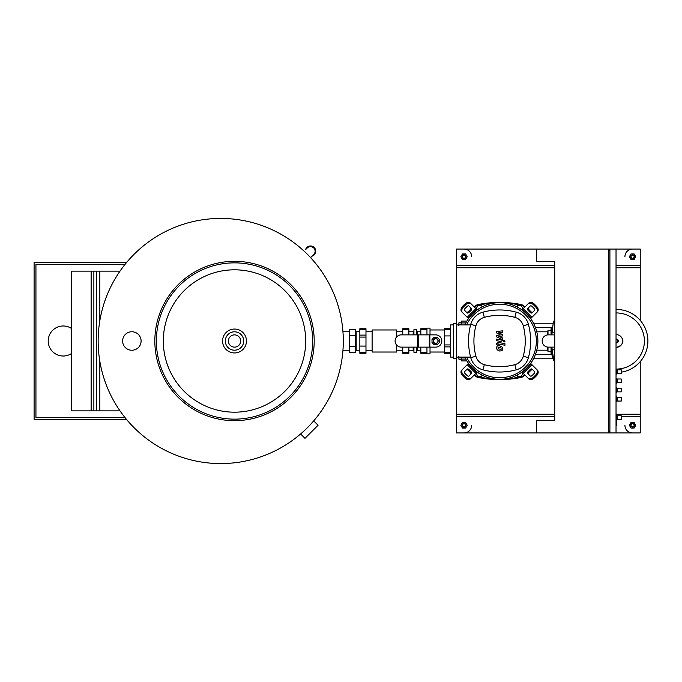 <?xml version="1.0" encoding="UTF-8"?>
<svg xmlns="http://www.w3.org/2000/svg" width="682" height="682" viewBox="0 0 682 682"><rect width="100%" height="100%" fill="white"/><g stroke="black" fill="none" stroke-linecap="round" stroke-linejoin="round"><path stroke-width="1.02" d="M343.302 341A122.572 122.572 0 0 1 220.721 463.572A122.572 122.572 0 0 1 98.148 341A122.572 122.572 0 0 1 220.721 218.428A122.572 122.572 0 0 1 343.302 341M313.686 420.896L318.051 425.261L304.982 438.321L300.617 433.965M156.366 341A78.14 78.14 0 0 0 234.514 419.14A78.14 78.14 0 0 0 312.654 341A78.14 78.14 0 0 0 234.514 262.86A78.14 78.14 0 0 0 156.366 341M154.84 341A79.675 79.675 0 0 0 234.514 420.675A79.675 79.675 0 0 0 314.189 341A79.675 79.675 0 0 1 234.514 420.675A79.675 79.675 0 0 1 154.84 341A79.675 79.675 0 0 1 234.514 261.325A79.675 79.675 0 0 1 314.189 341A79.675 79.675 0 0 0 234.514 261.325A79.675 79.675 0 0 0 154.84 341M225.316 341A9.19 9.19 0 0 0 234.514 350.19A9.19 9.19 0 0 0 243.704 341A9.19 9.19 0 0 0 234.514 331.81A9.19 9.19 0 0 0 225.316 341A9.19 9.19 0 0 0 234.514 350.19A9.19 9.19 0 0 0 243.704 341A9.19 9.19 0 0 0 234.514 331.81A9.19 9.19 0 0 0 225.316 341A9.19 9.19 0 0 0 234.514 350.19A9.19 9.19 0 0 0 243.704 341M122.615 341A9.241 9.241 0 0 1 131.856 331.759A9.241 9.241 0 0 1 141.097 341A9.241 9.241 0 0 1 131.856 350.241A9.241 9.241 0 0 1 122.615 341M71.61 353.447A15.013 15.013 0 0 1 48.2 341A15.013 15.013 0 0 1 71.61 328.553M96.537 410.871L120.006 410.871M96.537 271.129L96.614 410.871L71.61 410.871L71.61 271.129L99.845 271.129L99.845 320.659M99.845 410.871L99.845 361.341M93.869 410.871L93.869 271.129M91.132 410.871L91.132 271.129M120.006 271.129L99.845 271.129M126.537 419.447L34.1 419.447L34.1 262.553L126.537 262.553M125.036 417.614L35.941 417.614L35.941 264.386L125.036 264.386M312.058 256.168A5.209 5.209 0 0 0 314.223 247.498A5.209 5.209 0 0 1 312.058 256.168A5.209 5.209 0 0 0 314.223 247.498A5.209 5.209 0 0 0 305.553 249.663A5.209 5.209 0 0 1 314.223 247.498A5.209 5.209 0 0 0 305.553 249.663L307.292 247.933A4.595 4.595 0 0 1 313.788 247.933C311.376 246.159 309.21 246.159 307.292 247.933M304.087 251.138L310.651 257.574L313.788 254.429A4.595 4.595 0 0 0 313.788 247.933C315.57 250.345 315.57 252.511 313.788 254.429L313.788 254.429M359.849 331.759L356.166 331.759L355.552 331.145M359.849 350.241L356.166 350.241L355.552 350.855M356.166 350.241L356.166 331.759M349.431 335.339L349.431 329.679L355.552 329.679L355.552 335.339L349.431 335.339L349.431 352.321L355.552 352.321L355.552 335.339M355.552 346.661L349.431 346.661M396.617 336.942L396.617 329.969L372.108 329.969L372.108 352.031L396.617 352.031L396.617 345.058M372.108 331.759L365.978 331.759M372.108 350.241L365.978 350.241M402.747 331.759L396.617 331.759M402.747 350.241L396.617 350.241M359.849 329.559L359.849 328.741L365.978 328.741L365.978 329.559L359.849 329.559L359.849 335.109L365.978 335.109L365.978 337.079L359.849 337.079L359.849 335.109M402.747 329.559L402.747 328.741L408.876 328.741L408.876 329.559L402.747 329.559L402.747 334.871M359.849 353.259L359.849 352.441L365.978 352.441L365.978 353.259L359.849 353.259M402.747 353.259L402.747 352.441L408.876 352.441L408.876 353.259L402.747 353.259M408.876 334.871L408.876 329.559M365.978 337.079L365.978 352.441M365.978 346.081L359.849 346.081L359.849 352.441M408.876 352.441L408.876 347.129M359.849 337.079L359.849 346.081M402.747 352.441L402.747 347.129M365.978 329.559L365.978 335.109M420.828 350.241L417.461 350.241L416.693 351.008L416.693 352.321L416.693 347.129M420.828 331.759L417.461 331.759L417.461 334.871M417.461 347.129L417.461 350.241M417.461 331.759L416.693 330.992L416.693 329.679L416.693 334.871M413.164 347.129L413.164 350.241L408.876 350.241M413.164 334.871L413.164 331.759L408.876 331.759M413.164 331.759L413.931 330.992L413.931 329.679L413.931 334.871M413.164 350.241L413.931 351.008L413.931 352.321L413.931 347.129M416.693 329.679L413.931 329.679M413.931 352.321L416.693 352.321M401.212 334.871L435.687 334.871A6.129 6.129 0 0 1 441.817 341A6.129 6.129 0 0 1 435.687 347.129L401.212 347.129A6.129 6.129 0 0 1 395.083 341A6.129 6.129 0 0 1 401.212 334.871A6.129 6.129 0 0 0 395.083 341A6.129 6.129 0 0 0 401.212 347.129M435.687 347.129A6.129 6.129 0 0 0 441.817 341A6.129 6.129 0 0 0 435.687 334.871M438.142 341A2.455 2.455 0 0 0 435.687 338.545A2.455 2.455 0 0 0 433.24 341A2.455 2.455 0 0 0 435.687 343.455A2.455 2.455 0 0 0 438.142 341M433.394 341A2.302 2.302 0 0 1 435.687 338.698A2.302 2.302 0 0 1 437.989 341A2.302 2.302 0 0 1 435.687 343.302A2.302 2.302 0 0 1 433.394 341M439.37 339.474L439.37 342.526L437.213 344.674L434.17 344.674L432.013 342.526L432.013 339.474L434.17 337.326L437.213 337.326L439.37 339.474M430.018 352.031L444.425 352.031M430.018 329.969L444.425 329.969M420.828 347.129L420.828 353.259L426.958 353.259L426.958 353.873L430.018 353.873L430.018 347.129M426.958 334.871L426.958 329.559L420.828 329.559L420.828 328.741L426.958 328.741L426.958 328.127L430.018 328.127L430.018 334.871M450.555 353.259L444.425 353.259L444.425 352.441L450.555 352.441M450.555 346.891L444.425 346.891L444.425 344.922L450.555 344.922M450.555 329.559L444.425 329.559L444.425 328.741L450.555 328.741M420.828 352.441L426.958 352.441L426.958 347.129M444.425 344.922L444.425 329.559M444.425 335.919L450.555 335.919M420.828 329.559L420.828 334.871M444.425 352.441L444.425 346.891M458.798 325.681L458.798 324.913M459.046 322.492L458.798 323.294L459.046 322.492L461.279 322.492M461.279 324.086L459.046 324.086M458.798 356.319L458.798 357.087M459.046 359.508L458.798 358.706L459.046 359.508L461.279 359.508M461.279 357.914L459.046 357.914M466.42 360.173L466.181 360.914L461.279 360.914L461.279 359.082L465.815 359.082M466.462 321.759L466.181 321.086L466.42 321.827M466.181 321.086L461.279 321.086L461.279 324.913M461.279 357.087L461.279 359.082M616.639 420.061L617.253 419.447L621.242 419.447L621.242 415.773L621.242 419.447M616.034 415.159L617.253 415.773L621.242 415.773M616.639 415.159L616.639 425.27L616.034 425.27M617.253 415.773L617.253 419.447M616.034 401.672L617.253 401.059L621.242 401.059L621.242 397.384L621.242 401.059M616.034 396.771L617.253 397.384L621.242 397.384M616.639 396.771L616.639 401.672M617.253 397.384L617.253 401.059M616.034 374.094L617.253 373.48L621.242 373.48L621.242 369.806L621.242 373.48M616.034 369.192L617.253 369.806L621.242 369.806M616.639 369.192L616.639 374.094M617.253 369.806L617.253 373.48M616.034 383.293L617.253 382.679L621.242 382.679L621.242 378.996L621.242 382.679M616.034 378.382L617.253 378.996L621.242 378.996M616.639 378.382L616.639 383.293M617.253 378.996L617.253 382.679M616.034 392.482L617.253 391.869L621.242 391.869L621.242 388.194L621.242 391.869M616.034 387.581L617.253 388.194L621.242 388.194M616.639 387.581L616.639 392.482M617.253 388.194L617.253 391.869M536.359 249.066L608.37 249.066L608.37 432.934L536.359 432.934L536.359 420.675L554.739 420.675L554.739 261.325L536.359 261.325L536.359 249.066L456.377 249.066L456.377 323.379M616.034 417.614L616.639 417.614M609.904 431.399L608.37 431.399M609.904 250.601L608.37 250.601M609.904 249.066L609.904 432.934L616.034 432.934L616.034 249.066L608.37 249.066M516.999 375.117L517.911 376.703L521.091 376.703L522.685 373.941L521.713 372.261M477.451 372.261L476.479 373.941L478.073 376.703L481.253 376.703L482.174 375.117M521.713 309.739L522.685 308.059L521.091 305.297L517.911 305.297L516.999 306.883M482.174 306.883L481.253 305.297L478.073 305.297L476.479 308.059L477.451 309.739M616.34 312.936A28.064 28.064 0 0 0 616.034 312.944A28.064 28.064 0 0 1 644.396 341A28.064 28.064 0 0 1 616.34 369.064A28.064 28.064 0 0 1 616.034 369.056M616.34 309.44A31.56 31.56 0 0 0 616.034 309.44A31.56 31.56 0 0 1 647.9 341A31.56 31.56 0 0 1 621.549 372.133M554.739 334.871L548.311 334.871A6.129 6.129 0 0 0 542.181 341A6.129 6.129 0 0 0 548.311 347.129L554.739 347.129M533.827 323.839L552.966 323.839M535.438 327.513L552.207 327.513M533.827 358.161L552.795 358.161L552.923 358.596L551.695 354.043L551.798 354.487L535.438 354.487M551.61 334.871L551.61 328.434L551.065 328.434L551.065 334.871M551.849 334.871L553.23 322.918L553.827 321.086L554.739 321.086M551.61 347.129L551.61 353.566L551.065 353.566L551.065 347.129M552.923 358.596L553.827 360.914L551.849 347.129M554.739 359.082L553.273 359.201M551.065 351.724L548.004 351.724L548.004 347.121M551.065 330.276L548.004 330.276L548.004 334.879M547.39 347.061L547.39 350.19L536.768 350.19M547.39 334.939L547.39 331.81L536.768 331.81M501.091 349.397L501.091 347.956L498.073 347.368L498.073 348.809L501.091 349.397M501.995 346.933L499.591 345.757L497.169 345.996L496.411 347.76L497.169 349.84L499.591 351.008L501.995 350.778L502.753 348.996L501.995 346.933M504.961 343.702L498.252 342.398L496.479 343.864L496.479 344.742L497.792 344.998L498.346 343.967L504.961 345.254L504.961 343.702M503.214 341.102L504.151 342.04L505.089 341.102L504.151 340.165L503.214 341.102M496.479 332.859L500.375 334.913L496.479 335.45L496.479 336.806L501.381 339.031L500.818 339.951L496.479 339.125L496.479 340.668L500.92 341.52L502.694 340.045L502.685 337.999L498.849 336.448L502.685 335.919L502.685 334.709L498.849 332.705L502.685 332.449L502.685 330.847L496.479 331.503L496.479 332.859M537.885 341A38.303 38.303 0 0 1 465.107 357.7A38.303 38.303 0 0 0 537.885 341A38.303 38.303 0 0 0 464.817 324.913A38.303 38.303 0 0 1 537.885 341M470.648 374.273A1.535 1.083 45 0 0 470.333 372.423L468.167 370.249A1.535 1.083 45 0 0 466.317 369.934M468.926 369.491L471.1 371.656A1.535 1.083 -135 0 1 471.415 373.506L468.986 375.935A1.535 1.083 -135 0 1 467.136 375.612L464.971 373.446A1.535 1.083 -135 0 1 464.647 371.596L467.076 369.167A1.535 1.083 -135 0 1 468.926 369.491L468.167 370.249M532.855 369.934A1.535 1.083 -45 0 0 531.005 370.249L528.831 372.423A1.535 1.083 -45 0 0 528.516 374.273M528.073 371.656L530.238 369.491A1.535 1.083 135 0 1 532.088 369.167L534.518 371.596A1.535 1.083 135 0 1 534.202 373.446L532.028 375.612A1.535 1.083 135 0 1 530.178 375.935L527.749 373.506A1.535 1.083 135 0 1 528.073 371.656L528.831 372.423M528.516 307.727A1.535 1.083 -135 0 0 528.831 309.577L531.005 311.751A1.535 1.083 -135 0 0 532.855 312.066M530.238 312.509L528.073 310.344A1.535 1.083 45 0 1 527.749 308.494L530.178 306.065A1.535 1.083 45 0 1 532.028 306.388L534.202 308.554A1.535 1.083 45 0 1 534.518 310.404L532.088 312.833A1.535 1.083 45 0 1 530.238 312.509L531.005 311.751M471.151 378.101A4.595 3.248 -135 0 1 465.601 377.146L464.834 377.913A4.595 3.248 45 0 0 470.384 378.868L477.178 372.074M468.508 363.404L461.714 370.198A4.595 3.248 45 0 0 462.669 375.748L463.436 374.981A4.595 3.248 -135 0 1 462.481 369.431M464.834 377.913L462.669 375.748M465.601 377.146L463.436 374.981M536.683 369.431A4.595 3.248 135 0 1 535.728 374.981L536.495 375.748A4.595 3.248 -45 0 0 537.45 370.198L530.656 363.404M521.986 372.074L528.78 378.868A4.595 3.248 -45 0 0 534.33 377.913L533.563 377.146A4.595 3.248 135 0 1 528.013 378.101M536.495 375.748L534.33 377.913M535.728 374.981L533.563 377.146M528.013 303.899A4.595 3.248 45 0 1 533.563 304.854L534.33 304.087A4.595 3.248 -135 0 0 528.78 303.132L521.986 309.926M530.656 318.596L537.45 311.802A4.595 3.248 -135 0 0 536.495 306.252L535.728 307.019A4.595 3.248 45 0 1 536.683 312.569M534.33 304.087L536.495 306.252M533.563 304.854L535.728 307.019M466.317 312.066A1.535 1.083 135 0 0 468.167 311.751L470.333 309.577A1.535 1.083 135 0 0 470.648 307.727M471.1 310.344L468.926 312.509A1.535 1.083 -45 0 1 467.076 312.833L464.647 310.404A1.535 1.083 -45 0 1 464.971 308.554L467.136 306.388A1.535 1.083 -45 0 1 468.986 306.065L471.415 308.494A1.535 1.083 -45 0 1 471.1 310.344L470.333 309.577M477.178 309.926L470.384 303.132A4.595 3.248 135 0 0 464.834 304.087L465.601 304.854A4.595 3.248 -45 0 1 471.151 303.899M462.481 312.569A4.595 3.248 -45 0 1 463.436 307.019L462.669 306.252A4.595 3.248 135 0 0 461.714 311.802L468.508 318.596M462.669 306.252L464.834 304.087M463.436 307.019L465.601 304.854M466.514 324.913A36.777 36.777 0 0 1 536.359 341A36.777 36.777 0 0 1 466.82 357.7M469.054 357.087L469.054 357.7L461.399 357.7L461.399 357.087M453.615 358.621L456.684 358.621L456.684 323.379L453.615 323.379L453.615 358.621M456.684 357.087L470.597 357.087M453.615 324.913L450.555 324.913L450.555 357.087L453.615 357.087M470.597 324.913L456.684 324.913M470.742 357.641A17.238 17.238 0 0 0 482.941 369.84A64.432 64.432 0 0 0 516.223 369.84A17.238 17.238 0 0 0 528.422 357.641A64.432 64.432 0 0 0 528.422 324.359A17.238 17.238 0 0 0 516.223 312.16A64.432 64.432 0 0 0 482.941 312.16A17.238 17.238 0 0 0 470.742 324.359A64.432 64.432 0 0 0 470.742 357.641L475.925 356.26A59.061 59.061 0 0 1 475.925 325.74A11.875 11.875 0 0 1 484.331 317.343A59.061 59.061 0 0 1 514.842 317.343A11.875 11.875 0 0 1 523.239 325.74A59.061 59.061 0 0 1 523.239 356.26A11.875 11.875 0 0 1 514.842 364.657A59.061 59.061 0 0 1 484.331 364.657A11.875 11.875 0 0 1 475.925 356.26M474.322 374.93A6.129 6.129 0 0 0 478.167 377.47A108.361 108.361 0 0 0 490.597 379.235L490.034 378.629A0.614 0.614 0 0 0 490.597 379.235L490.034 378.092M490.034 303.371L490.597 302.765A0.614 0.614 0 0 0 490.034 303.371L490.597 302.765A108.361 108.361 0 0 0 478.167 304.53A6.129 6.129 0 0 0 474.322 307.07M490.597 379.235L508.567 379.235A0.614 0.614 0 0 0 509.13 378.629L508.525 378.749L509.13 378.092M508.525 378.246L508.525 378.749L504.271 379.013M494.893 379.013L490.648 378.749L490.648 378.246M524.85 307.07A6.129 6.129 0 0 0 521.005 304.53A108.361 108.361 0 0 0 508.567 302.765L509.13 303.371A0.614 0.614 0 0 0 508.567 302.765L509.13 303.371M524.407 374.486A5.516 5.516 0 0 1 520.878 376.873L521.005 377.47A108.361 108.361 0 0 1 508.567 379.235L509.13 378.629M521.005 377.47A6.129 6.129 0 0 0 524.85 374.93M490.648 303.754L490.648 303.251L494.893 302.987M504.271 302.987L508.525 303.251L508.525 303.754M508.567 302.765L490.597 302.765M632.581 427.111A1.841 1.841 0 0 1 630.739 425.27A1.841 1.841 0 0 1 632.581 423.428A1.841 1.841 0 0 1 634.413 425.27A1.841 1.841 0 0 1 632.581 427.111M632.581 426.804A1.535 1.535 0 0 1 631.046 425.27A1.535 1.535 0 0 1 632.581 423.735A1.535 1.535 0 0 1 634.107 425.27A1.535 1.535 0 0 1 632.581 426.804M464.033 427.111A1.841 1.841 0 0 1 462.2 425.27A1.841 1.841 0 0 1 464.033 423.428A1.841 1.841 0 0 1 465.874 425.27A1.841 1.841 0 0 1 464.033 427.111M464.033 426.804A1.535 1.535 0 0 1 462.507 425.27A1.535 1.535 0 0 1 464.033 423.735A1.535 1.535 0 0 1 465.567 425.27A1.535 1.535 0 0 1 464.033 426.804M624.917 256.73A7.664 7.664 0 0 1 632.581 249.066M632.581 258.572A1.841 1.841 0 0 1 630.739 256.73A1.841 1.841 0 0 1 632.581 254.889A1.841 1.841 0 0 1 634.413 256.73A1.841 1.841 0 0 1 632.581 258.572M632.581 258.265A1.535 1.535 0 0 1 631.046 256.73A1.535 1.535 0 0 1 632.581 255.196A1.535 1.535 0 0 1 634.107 256.73A1.535 1.535 0 0 1 632.581 258.265M464.033 249.066A7.664 7.664 0 0 1 471.697 256.73M464.033 258.572A1.841 1.841 0 0 1 462.2 256.73A1.841 1.841 0 0 1 464.033 254.889A1.841 1.841 0 0 1 465.874 256.73A1.841 1.841 0 0 1 464.033 258.572M464.033 258.265A1.535 1.535 0 0 1 462.507 256.73A1.535 1.535 0 0 1 464.033 255.196A1.535 1.535 0 0 1 465.567 256.73A1.535 1.535 0 0 1 464.033 258.265M640.236 320.387L640.236 267.455L616.034 267.455L640.236 267.455L640.236 249.066L616.034 249.066M554.739 267.455L456.377 267.455L554.739 267.455M456.377 358.621L456.377 432.934L536.359 432.934M616.034 432.934L640.236 432.934L640.236 361.613M640.236 414.545L616.034 414.545M554.739 414.545L456.377 414.545M609.904 432.934L608.37 432.934M465.627 259.484L462.447 259.484L460.853 256.73L462.447 253.968L465.627 253.968L467.221 256.73L465.627 259.484M634.166 259.484L630.986 259.484L629.392 256.73L630.986 253.968L634.166 253.968L635.76 256.73L634.166 259.484M465.627 428.032L462.447 428.032L460.853 425.27L462.447 422.516L465.627 422.516L467.221 425.27L465.627 428.032M471.697 425.27A7.664 7.664 0 0 1 464.033 432.934M634.166 428.032L630.986 428.032L629.392 425.27L630.986 422.516L634.166 422.516L635.76 425.27L634.166 428.032M632.581 432.934A7.664 7.664 0 0 1 624.917 425.27M228.385 341A6.129 6.129 0 0 0 234.514 347.129A6.129 6.129 0 0 0 240.644 341A6.129 6.129 0 0 0 234.514 334.871A6.129 6.129 0 0 0 228.385 341M222.562 341A11.952 11.952 0 0 0 234.514 352.952A11.952 11.952 0 0 0 246.466 341A11.952 11.952 0 0 0 234.514 329.048A11.952 11.952 0 0 0 222.562 341M163.322 341A71.184 71.184 0 0 0 234.514 412.184A71.184 71.184 0 0 0 305.698 341A71.184 71.184 0 0 0 234.514 269.816A71.184 71.184 0 0 0 163.322 341M417.589 347.129L417.589 334.871M429.856 334.871L429.856 347.129M418.739 334.871L418.739 347.129M429.285 347.129L429.285 334.871M461.279 322.918L465.815 322.918M616.034 334.692A6.317 6.317 0 0 1 622.657 341A6.317 6.317 0 0 1 616.034 347.308M616.034 339.073A1.952 1.952 0 0 1 618.284 341A1.952 1.952 0 0 1 616.034 342.927M616.034 339.406A1.62 1.62 0 0 1 617.96 341A1.62 1.62 0 0 1 616.034 342.594M554.739 349.278L551.849 349.278M554.739 332.722L551.849 332.722M554.739 322.918L553.23 322.918M471.1 371.656L470.333 372.423M530.238 369.491L531.005 370.249M528.073 310.344L528.831 309.577M476.641 372.602L467.98 363.941M467.213 364.708L475.883 373.369M531.184 363.941L522.523 372.602M523.29 373.369L531.951 364.708M522.523 309.398L531.184 318.059M531.951 317.292L523.29 308.631M468.926 312.509L468.167 311.751M475.883 308.631L467.213 317.292M467.98 318.059L476.641 309.398M482.941 369.84L484.331 364.657M475.925 325.74L470.742 324.359M516.223 369.84L514.842 364.657M484.331 317.343L482.941 312.16M528.422 357.641L523.239 356.26M514.842 317.343L516.223 312.16M528.422 324.359L523.239 325.74M490.034 378.578A107.747 107.747 0 0 1 478.287 376.873L478.167 377.47M509.13 303.422A107.747 107.747 0 0 1 520.878 305.127L521.005 304.53M520.878 305.127A5.516 5.516 0 0 1 524.407 307.514M520.878 376.873A107.747 107.747 0 0 1 509.13 378.578M478.287 376.873A5.516 5.516 0 0 1 474.757 374.486M474.757 307.514A5.516 5.516 0 0 1 478.287 305.127L478.167 304.53M478.287 305.127A107.747 107.747 0 0 1 490.034 303.422M456.377 267.762L554.739 267.762M616.034 267.762L640.236 267.762M640.236 414.238L616.034 414.238M554.739 414.238L456.377 414.238M456.377 416.387L554.739 416.387M621.549 416.387L640.236 416.387M640.236 265.613L616.034 265.613M554.739 265.613L456.377 265.613M342.952 350.241L349.431 350.241M342.952 331.759L349.431 331.759M466.462 360.241L466.181 360.914M616.034 347.368L616.34 347.368C627.866 344.231 621.788 334.325 616.34 334.632L616.034 334.632M551.789 327.513L551.61 328.434M552.778 323.848L553.827 321.086M551.61 353.566L551.695 354.043M553.827 360.914L554.739 360.914M547.39 350.19L548.004 350.804M547.39 331.81L548.004 331.196"/></g></svg>
